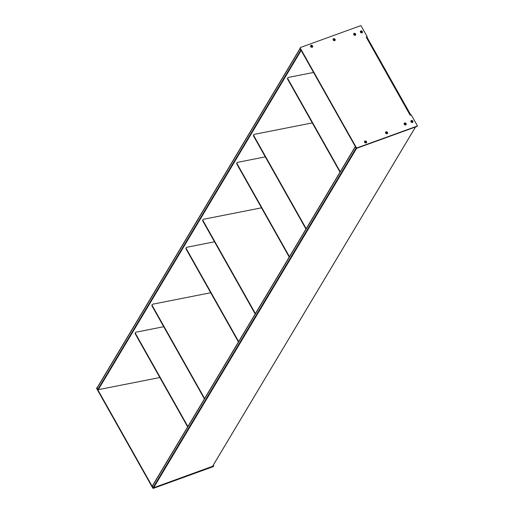 <?xml version="1.0" encoding="UTF-8"?>
<svg xmlns="http://www.w3.org/2000/svg" width="514" height="514" viewBox="0 0 514 514"><rect width="100%" height="100%" fill="white"/><g stroke="black" fill="none" stroke-linecap="round" stroke-linejoin="round"><path stroke-width="0.77" d="M210.701 292.749L152.857 304.166A1.208 1.009 30.9 0 0 152.247 305.579L204.578 398.446A1.208 1.009 30.9 0 0 204.623 398.523M152.138 304.796A1.208 1.009 30.9 0 0 152.022 305.958L204.354 398.825A1.208 1.009 30.9 0 0 204.399 398.903M187.886 426.511A1.208 1.009 -149.1 0 1 187.835 426.44L135.51 333.567A1.208 1.009 -149.1 0 1 136.114 332.16L163.715 326.711M187.655 426.89A1.208 1.009 -149.1 0 1 187.61 426.819L135.285 333.946A1.208 1.009 -149.1 0 1 135.394 332.789M312.274 122.91L254.43 134.327A1.208 1.009 30.9 0 0 253.826 135.741L306.151 228.608A1.208 1.009 30.9 0 0 306.196 228.685M253.71 134.957A1.208 1.009 30.9 0 0 253.595 136.12L305.926 228.987A1.208 1.009 30.9 0 0 305.971 229.064M289.459 256.672A1.208 1.009 -149.1 0 1 289.414 256.602L237.082 163.728A1.208 1.009 -149.1 0 1 237.686 162.321L265.288 156.873M289.234 257.051A1.208 1.009 -149.1 0 1 289.183 256.981L236.858 164.107A1.208 1.009 -149.1 0 1 236.973 162.951M261.491 207.829L203.64 219.247A1.208 1.009 30.9 0 0 203.036 220.66L255.368 313.527A1.208 1.009 30.9 0 0 255.413 313.604M202.927 219.876A1.208 1.009 30.9 0 0 202.812 221.039L255.137 313.906A1.208 1.009 30.9 0 0 255.182 313.983M238.669 341.592A1.208 1.009 -149.1 0 1 238.624 341.521L186.293 248.647A1.208 1.009 -149.1 0 1 186.903 247.24L214.505 241.792M238.445 341.971A1.208 1.009 -149.1 0 1 238.4 341.9L186.068 249.027A1.208 1.009 -149.1 0 1 186.184 247.87M310.874 46.62A0.565 0.469 -149.1 0 1 310.906 46.408L310.848 46.26M311.606 46.106L311.657 46.26A0.565 0.469 -149.1 0 1 311.702 47.115M334.203 40.516A0.565 0.469 30.9 0 0 334.383 39.893A0.565 0.469 30.9 0 0 333.451 39.739L333.335 39.771M97.242 387.697A0.405 0.334 30.9 0 0 97.095 388.154L97.827 389.458A0.398 0.334 30.9 0 0 98.29 389.683L159.841 377.527M98.29 389.683L301.159 50.468M385.789 132.863L385.905 132.83A0.565 0.469 -149.1 0 1 386.849 133.441A0.565 0.469 -149.1 0 1 386.656 133.608M212.558 466.307L153.622 487.754A0.405 0.334 -149.1 0 1 153.095 487.542L152.362 486.244A0.398 0.334 -149.1 0 1 152.459 485.814L355.328 146.606M364.786 142.301A0.565 0.469 -149.1 0 1 365.795 142.172A0.565 0.469 -149.1 0 1 365.865 142.462M213.246 465.202L213.593 465.812A0.405 0.334 -149.1 0 1 213.445 466.269L153.718 487.921A0.604 0.508 -149.1 0 1 152.928 487.606L96.928 388.218A0.604 0.508 -149.1 0 1 97.152 387.53L97.294 387.479M213.413 466.32A0.405 0.334 -149.1 0 1 213.214 466.641L153.493 488.3A0.604 0.508 -149.1 0 1 152.703 487.985L96.703 388.597A0.604 0.508 -149.1 0 1 96.85 387.941M361.226 31.656L361.169 31.855A0.463 0.385 30.9 0 0 360.899 32.511A0.463 0.385 30.9 0 0 361.56 32.555L361.766 32.613M354.474 34.097L354.416 34.303A0.463 0.385 30.9 0 0 354.146 34.958A0.463 0.385 30.9 0 0 354.814 35.003L355.02 35.061M365.094 141.601A0.707 0.591 30.9 0 0 365.75 142.77A0.707 0.591 30.9 0 0 365.094 141.601M366.096 142.931A1.169 0.977 -149.1 0 1 365.004 140.997A1.169 0.977 -149.1 0 1 366.096 142.931M365.968 142.622A0.707 0.591 30.9 0 0 364.773 141.909M386.136 132.406A0.707 0.591 30.9 0 0 386.791 133.576A0.707 0.591 30.9 0 0 386.136 132.406M387.138 133.743A1.169 0.977 -149.1 0 1 386.046 131.809A1.169 0.977 -149.1 0 1 387.138 133.743M387.01 133.428A0.707 0.591 30.9 0 0 385.815 132.715M404.717 123.572A0.707 0.591 30.9 0 0 405.373 124.741A0.707 0.591 30.9 0 0 404.717 123.572M405.719 124.908A1.169 0.977 -149.1 0 1 404.627 122.974A1.169 0.977 -149.1 0 1 405.719 124.908M405.591 124.594A0.707 0.591 30.9 0 0 404.396 123.88M411.463 121.131A0.707 0.591 30.9 0 0 412.119 122.293A0.707 0.591 30.9 0 0 411.463 121.131M412.466 122.46A1.169 0.977 -149.1 0 1 411.38 120.527A1.169 0.977 -149.1 0 1 412.466 122.46M412.344 122.152A0.707 0.591 30.9 0 0 411.149 121.432M360.969 31.521A0.707 0.591 30.9 0 0 361.631 32.69A0.707 0.591 30.9 0 0 360.969 31.521M361.978 32.851A1.169 0.977 -149.1 0 1 360.886 30.917A1.169 0.977 -149.1 0 1 361.978 32.851M361.85 32.543A0.707 0.591 30.9 0 0 360.655 31.829M354.223 33.969A0.707 0.591 30.9 0 0 354.878 35.132A0.707 0.591 30.9 0 0 354.223 33.969M355.225 35.299A1.169 0.977 -149.1 0 1 354.14 33.365A1.169 0.977 -149.1 0 1 355.225 35.299M355.103 34.991A0.707 0.591 30.9 0 0 353.908 34.277M333.682 39.321A0.707 0.591 30.9 0 0 334.338 40.484A0.707 0.591 30.9 0 0 333.682 39.321M334.685 40.651A1.169 0.977 -149.1 0 1 333.592 38.717A1.169 0.977 -149.1 0 1 334.685 40.651M334.556 40.343A0.707 0.591 30.9 0 0 333.361 39.623M311.176 45.919A0.707 0.591 30.9 0 0 311.837 47.082A0.707 0.591 30.9 0 0 311.176 45.919M312.184 47.249A1.169 0.977 -149.1 0 1 311.092 45.316A1.169 0.977 -149.1 0 1 312.184 47.249M312.056 46.941A0.707 0.591 30.9 0 0 310.861 46.221M366.18 37.066L367.157 36.635L361.111 25.912A0.405 0.334 30.9 0 0 360.59 25.7L300.523 47.481A0.604 0.508 30.9 0 0 300.298 48.162L356.305 147.55A0.604 0.508 30.9 0 0 357.089 147.865L417.156 126.091A0.405 0.334 30.9 0 0 417.304 125.634L411.264 114.911L410.146 115.239L366.18 37.066A1.208 0.373 150.6 0 1 366.893 37.04L367.157 36.635M366.855 37.265A1.208 0.373 150.6 0 0 366.893 37.04L410.853 115.059M410.731 115.104A1.208 0.373 150.6 0 0 410.211 115.213M300.227 47.892A0.604 0.508 30.9 0 0 300.073 48.541L356.08 147.929A0.604 0.508 30.9 0 0 356.864 148.244L416.931 126.47A0.405 0.334 30.9 0 0 417.124 126.142M412.26 122.223L412.055 122.165A0.463 0.385 -149.1 0 1 411.296 121.638A0.463 0.385 -149.1 0 1 411.663 121.465L411.72 121.259M405.507 124.671L405.302 124.613A0.463 0.385 -149.1 0 1 404.55 124.08A0.463 0.385 -149.1 0 1 404.91 123.913L404.968 123.707M340.242 171.753A1.208 1.009 -149.1 0 1 340.197 171.682L287.872 78.809A1.208 1.009 -149.1 0 1 288.476 77.402L313.546 72.448M340.017 172.132A1.208 1.009 -149.1 0 1 339.972 172.061L287.641 79.188A1.208 1.009 -149.1 0 1 287.756 78.032M152.022 305.958L152.247 305.579M204.354 398.825L204.578 398.446M187.835 426.44L187.61 426.819M135.51 333.567L135.285 333.946M253.595 136.12L253.826 135.741M305.926 228.987L306.151 228.608M289.414 256.602L289.183 256.981M237.082 163.728L236.858 164.107M202.812 221.039L203.036 220.66M255.137 313.906L255.368 313.527M238.624 341.521L238.4 341.9M186.293 248.647L186.068 249.027M311.111 46.941L311.6 46.125M311.208 47.012L311.657 46.26M97.095 388.154L300.137 48.657M97.827 389.458L300.87 49.954M311.535 46.074L311.047 46.89L311.535 46.074M415.498 126.984L212.5 466.404M356.652 148.276L153.622 487.754M356.151 148.032L153.095 487.542M355.405 146.741L152.362 486.244M213.214 466.641L213.445 466.269M153.493 488.3L153.718 487.921M152.703 487.985L152.928 487.606M96.703 388.597L96.928 388.218M361.169 31.855L360.828 32.427M354.416 34.303L354.082 34.868M354.654 34.155L354.165 34.971M300.298 48.162L300.073 48.541M356.305 147.55L356.08 147.929M357.089 147.865L356.864 148.244M417.156 126.091L416.931 126.47M411.322 122.036L411.663 121.465M404.569 124.478L404.91 123.913M404.653 124.581L405.148 123.758M340.197 171.682L339.972 172.061M287.872 78.809L287.641 79.188M152.228 304.59L151.996 304.969M135.259 332.963L135.484 332.584M253.8 134.752L253.575 135.131M236.832 163.124L237.057 162.745M203.011 219.671L202.786 220.05M186.049 248.044L186.274 247.664M300.041 48.47L97.088 387.826M212.552 466.365L415.53 126.977M152.356 485.916L355.309 146.567M213.599 466.14L213.374 466.519M96.915 387.723L96.69 388.102M360.867 32.478L361.265 31.81M354.114 34.92L354.512 34.258M300.06 48.046L300.292 47.667M417.085 126.341L417.31 125.962M411.753 121.42L411.354 122.088M405 123.868L404.608 124.529M287.622 78.205L287.846 77.826"/></g></svg>
